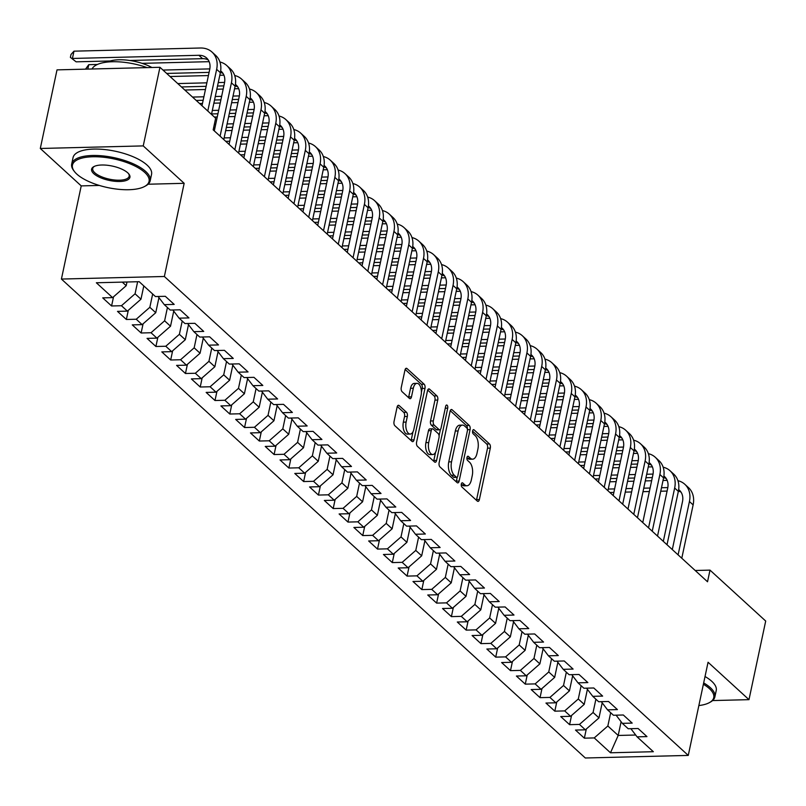 <?xml version="1.0" encoding="UTF-8"?>
<svg xmlns="http://www.w3.org/2000/svg" width="806" height="806" viewBox="0 0 806 806"><rect width="100%" height="100%" fill="white"/><g stroke="black" fill="none" stroke-linecap="round" stroke-linejoin="round"><path stroke-width="1.21" d="M461.314 484.074A2.206 1.098 88.6 0 0 461.909 486.995L477.313 501.09A3.153 1.572 88.6 0 0 478.008 501.382A3.153 1.572 88.6 0 0 479.379 499.549L490.31 448.116A3.153 1.572 88.6 0 0 489.464 443.925L474.059 429.84A2.206 1.098 88.6 0 0 473.575 429.638A2.206 1.098 88.6 0 0 472.618 430.918A2.206 1.098 88.6 0 0 473.213 433.84L475.197 435.663A10.085 5.027 88.6 0 1 477.898 449.053L476.991 453.345A10.085 5.027 88.6 0 1 472.598 459.178A10.085 5.027 88.6 0 1 470.402 458.241L468.407 456.418A2.206 1.098 88.6 0 0 467.933 456.216A2.206 1.098 88.6 0 0 466.966 457.496A2.206 1.098 88.6 0 0 467.561 460.417L469.555 462.241A10.085 5.027 88.6 0 1 472.245 475.631L471.339 479.923A10.085 5.027 88.6 0 1 466.946 485.756A10.085 5.027 88.6 0 1 464.75 484.819L462.755 482.995A2.206 1.098 88.6 0 0 462.281 482.794A2.206 1.098 88.6 0 0 461.314 484.074M399.151 405.569A3.153 1.572 88.6 0 0 398.466 405.277A3.153 1.572 88.6 0 0 397.096 407.101L394.033 421.538A3.153 1.572 88.6 0 0 394.869 425.719L411.987 441.366A3.153 1.572 88.6 0 0 412.672 441.658A3.153 1.572 88.6 0 0 414.042 439.834L424.974 388.391A3.153 1.572 88.6 0 0 424.137 384.2L407.02 368.564A3.153 1.572 88.6 0 0 406.335 368.271A3.153 1.572 88.6 0 0 404.965 370.095L401.257 387.525A3.153 1.572 88.6 0 0 402.103 391.706L409.428 398.406A3.153 1.572 88.6 0 0 410.113 398.698A3.153 1.572 88.6 0 0 411.483 396.874L413.317 388.23A8.433 4.201 88.6 0 1 416.994 383.344A8.433 4.201 88.6 0 1 421.075 395.323L413.881 429.185A8.433 4.201 88.6 0 1 410.214 434.061A8.433 4.201 88.6 0 1 406.123 422.092L407.322 416.45A3.153 1.572 88.6 0 0 406.476 412.269L399.151 405.569L397.801 405.599M148.072 184.221L184.161 183.315L143.236 145.906L159.951 67.291L215.645 118.21L213.177 129.857L707.527 581.771L710.005 570.124L695.195 570.497M184.161 183.315L164.364 276.488L688.264 755.413L585.317 757.993L61.417 279.057L164.364 276.488M712.585 700.565L748.986 699.658L708.061 662.25L688.264 755.413M748.986 699.658L765.7 621.043L710.005 570.124M439.129 462.765A3.153 1.572 88.6 0 0 439.975 466.946L457.083 482.593A3.153 1.572 88.6 0 0 457.778 482.885A3.153 1.572 88.6 0 0 459.148 481.061L470.079 429.618A3.153 1.572 88.6 0 0 469.233 425.437L452.126 409.791A3.153 1.572 88.6 0 0 451.441 409.498A3.153 1.572 88.6 0 0 450.07 411.322L439.129 462.765M434.535 461.979L417.427 446.333A3.153 1.572 88.6 0 1 416.581 442.151L427.512 390.709A3.153 1.572 88.6 0 1 428.883 388.885A3.153 1.572 88.6 0 1 429.578 389.177L436.892 395.867A3.153 1.572 88.6 0 1 437.739 400.058L433.306 420.913A3.153 1.572 88.6 0 0 434.152 425.105L439.008 429.538A3.153 1.572 88.6 0 0 439.693 429.83A3.153 1.572 88.6 0 0 441.063 428.006L445.678 406.284A2.206 1.098 88.6 0 1 446.645 405.015A2.206 1.098 88.6 0 1 447.713 408.148L436.59 460.448A3.153 1.572 88.6 0 1 435.22 462.271A3.153 1.572 88.6 0 1 434.535 461.979M586.315 728.997L584.36 738.175L594.244 737.923L610.495 752.784L653.344 751.706L637.083 736.855L646.966 736.603L638.1 728.503L628.227 728.755L622.313 723.345L632.186 723.103L623.32 714.993L613.447 715.244L607.543 709.844L617.416 709.592L608.55 701.492L598.677 701.734L592.763 696.334L602.636 696.092L593.78 687.981L583.897 688.233L577.993 682.833L587.866 682.581L579 674.481L569.127 674.723L563.213 669.323L573.096 669.081L564.23 660.97L554.347 661.222L548.443 655.812L558.316 655.57L549.45 647.47L539.577 647.712L533.663 642.311L543.546 642.06L534.68 633.959L524.797 634.211L518.893 628.801L528.766 628.559L519.9 620.449L510.027 620.701L504.113 615.3L513.996 615.049L505.13 606.948L495.257 607.19L489.343 601.79L499.216 601.548L490.35 593.438L480.477 593.69L474.573 588.289L484.446 588.037L475.58 579.937L465.707 580.179L459.793 574.779L469.666 574.537L460.81 566.427L450.927 566.678L445.023 561.268L454.896 561.026L446.03 552.926L436.157 553.168L430.243 547.768L440.126 547.516L431.26 539.416L421.377 539.667L415.473 534.257L425.346 534.015L416.48 525.905L406.607 526.157L400.693 520.757L410.576 520.505L401.71 512.404L391.827 512.646L385.923 507.246L395.796 507.004L386.93 498.894L377.057 499.146L371.143 493.746L381.026 493.494L372.16 485.393L362.287 485.635L356.373 480.235L366.246 479.993L357.38 471.883L347.507 472.135L341.603 466.734L351.476 466.483L342.61 458.382L332.737 458.624L326.823 453.224L336.696 452.972L327.841 444.872L317.957 445.124L312.053 439.713L321.926 439.471L313.06 431.371L303.187 431.613L297.273 426.213L307.157 425.961L298.291 417.861L288.407 418.102L282.503 412.702L292.377 412.46L283.51 404.35L273.637 404.602L267.723 399.202L277.607 398.95L268.741 390.85L258.857 391.091L252.953 385.691L262.827 385.449L253.961 377.339L244.087 377.591L238.173 372.191L248.057 371.939L239.191 363.838L229.317 364.08L223.403 358.68L233.277 358.428L224.411 350.328L214.537 350.58L208.633 345.17L218.507 344.928L209.641 336.827L199.767 337.069L193.853 331.669L203.727 331.417L194.871 323.317L184.987 323.559L179.083 318.158L188.957 317.917L180.091 309.806L170.217 310.058L164.303 304.658L174.187 304.406L165.321 296.306L155.437 296.548L139.186 281.697L96.347 282.765L112.598 297.626L126.199 285.697L126.985 281.999M584.36 738.175L575.504 730.065L585.378 729.823L579.464 724.423L593.075 712.494L595.896 699.205M571.545 715.496L569.59 724.665L579.464 724.423M569.59 724.665L560.724 716.564L570.598 716.312L564.694 710.912L578.295 698.993L581.126 685.694M556.765 701.986L554.82 711.164L564.694 710.912M554.82 711.164L545.954 703.054L555.828 702.812L549.914 697.412L563.525 685.483L566.346 672.184M541.995 688.485L540.04 697.653L549.914 697.412M540.04 697.653L531.174 689.553L541.058 689.301L535.144 683.901L548.745 671.972L551.576 658.683M527.215 674.975L525.27 684.143L535.144 683.901M525.27 684.143L516.404 676.043L526.278 675.801L520.374 670.39L533.975 658.472L536.796 645.173M512.445 661.464L510.49 670.642L520.374 670.39M510.49 670.642L501.624 662.542L511.508 662.29L505.594 656.89L519.195 644.961L522.026 631.672M497.665 647.964L495.72 657.132L505.594 656.89M495.72 657.132L486.854 649.032L496.728 648.78L490.824 643.379L504.425 631.461L507.246 618.162M482.895 634.453L480.94 643.631L490.824 643.379M480.94 643.631L472.084 635.521L481.958 635.279L476.044 629.879L489.655 617.95L492.476 604.661M468.115 620.952L466.17 630.121L476.044 629.879M466.17 630.121L457.304 622.02L467.178 621.769L461.274 616.368L474.875 604.45L477.706 591.151M453.345 607.442L451.4 616.62L461.274 616.368M451.4 616.62L442.534 608.51L452.408 608.268L446.494 602.868L460.105 590.939L462.926 577.64M438.575 593.941L436.62 603.11L446.494 602.868M436.62 603.11L427.754 595.009L437.638 594.757L431.724 589.357L445.325 577.428L448.156 564.14M423.795 580.431L421.85 589.599L431.724 589.357M421.85 589.599L412.984 581.499L422.858 581.257L416.944 575.847L430.555 563.928L433.376 550.629M409.025 566.92L407.07 576.099L416.944 575.847M407.07 576.099L398.204 567.998L408.088 567.746L402.174 562.346L415.775 550.417L418.606 537.128M394.245 553.42L392.3 562.588L402.174 562.346M392.3 562.588L383.434 554.488L393.308 554.246L387.404 548.836L401.005 536.917L403.826 523.618M379.475 539.909L377.52 549.087L387.404 548.836M377.52 549.087L368.654 540.977L378.538 540.735L372.624 535.335L386.225 523.406L389.056 510.117M364.695 526.409L362.75 535.577L372.624 535.335M362.75 535.577L353.884 527.477L363.758 527.225L357.854 521.825L371.455 509.906L374.276 496.607M349.925 512.898L347.97 522.076L357.854 521.825M347.97 522.076L339.114 513.966L348.988 513.724L343.074 508.324L356.685 496.395L359.506 483.096M335.145 499.398L333.2 508.566L343.074 508.324M333.2 508.566L324.334 500.466L334.208 500.214L328.304 494.813L341.905 482.885L344.736 469.596M320.375 485.887L318.43 495.065L328.304 494.813M318.43 495.065L309.564 486.955L319.438 486.713L313.524 481.303L327.135 469.384L329.956 456.085M305.605 472.387L303.65 481.555L313.524 481.303M303.65 481.555L294.784 473.454L304.668 473.203L298.754 467.802L312.355 455.874L315.186 442.585M290.825 458.876L288.88 468.044L298.754 467.802M288.88 468.044L280.014 459.944L289.888 459.702L283.984 454.292L297.585 442.373L300.406 429.074M276.055 445.365L274.1 454.544L283.984 454.292M274.1 454.544L265.234 446.433L275.118 446.192L269.204 440.791L282.805 428.863L285.636 415.574M261.275 431.865L259.33 441.033L269.204 440.791M259.33 441.033L250.465 432.933L260.338 432.681L254.434 427.281L268.035 415.362L270.856 402.063M246.505 418.354L244.55 427.533L254.434 427.281M244.55 427.533L235.684 419.422L245.568 419.18L239.654 413.78L253.255 401.851L256.086 388.552M231.725 404.854L229.781 414.022L239.654 413.78M229.781 414.022L220.915 405.922L230.788 405.67L224.884 400.27L238.485 388.341L241.316 375.052M216.955 391.343L215.001 400.522L224.884 400.27M215.001 400.522L206.145 392.411L216.018 392.169L210.104 386.759L223.715 374.84L226.536 361.541M202.175 377.843L200.231 387.011L210.104 386.759M200.231 387.011L191.365 378.911L201.238 378.659L195.334 373.259L208.935 361.33L211.766 348.041M187.405 364.332L185.461 373.5L195.334 373.259M185.461 373.5L176.595 365.4L186.468 365.158L180.554 359.748L194.165 347.829L196.986 334.53M172.635 350.822L170.681 360L180.554 359.748M170.681 360L161.815 351.9L171.698 351.648L165.784 346.248L179.385 334.319L182.216 321.03M157.855 337.321L155.911 346.489L165.784 346.248M155.911 346.489L147.045 338.389L156.918 338.137L151.014 332.737L164.615 320.818L167.436 307.519M143.085 323.81L141.131 332.989L151.014 332.737M141.131 332.989L132.265 324.878L142.148 324.637L136.234 319.236L149.835 307.308L152.666 294.009M128.305 310.31L126.361 319.478L136.234 319.236M126.361 319.478L117.495 311.378L127.368 311.126L121.464 305.726L135.065 293.797L137.635 281.737M113.535 296.799L111.581 305.978L121.464 305.726M111.581 305.978L102.715 297.867L112.598 297.626M164.303 304.658L158.087 296.487M122.28 282.12L126.199 285.697M179.083 318.158L172.857 309.988M135.065 293.797L140.969 299.207L143.8 285.908M127.368 311.126L140.969 299.207M193.853 331.669L187.637 323.498M149.835 307.308L155.749 312.708L158.953 297.626M142.148 324.637L155.749 312.708M208.633 345.17L202.407 336.999M164.615 320.818L170.519 326.218L173.733 311.136M156.918 338.137L170.519 326.218M223.403 358.68L217.187 350.509M179.385 334.319L185.299 339.719L188.503 324.637M171.698 351.648L185.299 339.719M238.173 372.191L231.957 364.02M194.165 347.829L200.069 353.23L203.283 338.147M186.468 365.158L200.069 353.23M252.953 385.691L246.737 377.52M208.935 361.33L214.849 366.74L218.053 351.648M201.238 378.659L214.849 366.74M267.723 399.202L261.507 391.031M223.715 374.84L229.619 380.241L232.823 365.158M216.018 392.169L229.619 380.241M282.503 412.702L276.287 404.531M238.485 388.341L244.399 393.751L247.603 378.659M230.788 405.67L244.399 393.751M297.273 426.213L291.057 418.042M253.255 401.851L259.169 407.252L262.373 392.169M245.568 419.18L259.169 407.252M312.053 439.713L305.827 431.542M268.035 415.362L273.939 420.762L277.153 405.68M260.338 432.681L273.939 420.762M326.823 453.224L320.607 445.053M282.805 428.863L288.719 434.263L291.923 419.18M275.118 446.192L288.719 434.263M341.603 466.734L335.377 458.564M297.585 442.373L303.489 447.773L306.703 432.691M289.888 459.702L303.489 447.773M356.373 480.235L350.157 472.064M312.355 455.874L318.269 461.284L321.473 446.192M304.668 473.203L318.269 461.284M371.143 493.746L364.927 485.575M327.135 469.384L333.039 474.784L336.253 459.702M319.438 486.713L333.039 474.784M385.923 507.246L379.707 499.075M341.905 482.885L347.819 488.295L351.023 473.203M334.208 500.214L347.819 488.295M400.693 520.757L394.477 512.586M356.685 496.395L362.589 501.795L365.793 486.713M348.988 513.724L362.589 501.795M415.473 534.257L409.257 526.086M371.455 509.906L377.369 515.306L380.573 500.224M363.758 527.225L377.369 515.306M430.243 547.768L424.027 539.597M386.225 523.406L392.139 528.807L395.343 513.724M378.538 540.735L392.139 528.807M445.023 561.268L438.796 553.107M401.005 536.917L406.909 542.317L410.123 527.235M393.308 554.246L406.909 542.317M459.793 574.779L453.577 566.608M415.775 550.417L421.689 555.818L424.893 540.735M408.088 567.746L421.689 555.818M474.573 588.289L468.346 580.119M430.555 563.928L436.459 569.328L439.673 554.246M422.858 581.257L436.459 569.328M489.343 601.79L483.126 593.619M445.325 577.428L451.239 582.839L454.443 567.746M437.638 594.757L451.239 582.839M504.113 615.3L497.896 607.13M460.105 590.939L466.009 596.339L469.213 581.257M452.408 608.268L466.009 596.339M518.893 628.801L512.676 620.63M474.875 604.45L480.789 609.85L483.993 594.768M467.178 621.769L480.789 609.85M533.663 642.311L527.446 634.141M489.655 617.95L495.559 623.35L498.763 608.268M481.958 635.279L495.559 623.35M548.443 655.812L542.226 647.651M504.425 631.461L510.339 636.861L513.543 621.779M496.728 648.78L510.339 636.861M563.213 669.323L556.996 661.152M519.195 644.961L525.109 650.361L528.313 635.279M511.508 662.29L525.109 650.361M577.993 682.833L571.766 674.662M533.975 658.472L539.879 663.872L543.093 648.79M526.278 675.801L539.879 663.872M592.763 696.334L586.546 688.163M548.745 671.972L554.659 677.383L557.863 662.29M541.058 689.301L554.659 677.383M607.543 709.844L601.316 701.673M563.525 685.483L569.429 690.883L572.643 675.801M555.828 702.812L569.429 690.883M622.313 723.345L616.096 715.174M578.295 698.993L584.209 704.394L587.413 689.301M570.598 716.312L584.209 704.394M637.083 736.855L630.866 728.684M593.075 712.494L598.979 717.894L602.183 702.812M585.378 729.823L598.979 717.894M159.951 67.291L57.014 69.87L40.3 148.475L81.225 185.894L61.417 279.057M143.236 145.906L40.3 148.475M621.104 721.753L618.192 735.455L635.692 735.022M594.244 737.923L607.845 726.005L610.676 712.706M607.845 726.005L618.192 735.455L610.495 752.784M81.225 185.894L99.319 185.44M461.284 484.265L461.969 484.89A10.085 5.027 88.6 0 0 464.165 485.827L466.946 485.756M472.598 459.178L469.817 459.249A10.085 5.027 88.6 0 1 467.621 458.312L466.936 457.687M476.406 500.254A3.153 1.572 88.6 0 0 476.598 499.619L487.529 448.176A3.153 1.572 88.6 0 0 486.683 443.995L472.578 431.109M467.379 429.195A3.153 1.572 88.6 0 0 466.452 425.508L450.252 410.687M456.176 481.766A3.153 1.572 88.6 0 0 456.367 481.132L457.204 477.192M456.347 477.132A2.206 1.098 88.6 0 0 456.821 477.333A2.206 1.098 88.6 0 0 457.778 476.064L467.379 430.908A2.206 1.098 88.6 0 0 466.795 427.976L464.689 426.052A10.085 5.027 88.6 0 0 462.493 425.115A10.085 5.027 88.6 0 0 458.1 430.958L451.541 461.818A10.085 5.027 88.6 0 0 454.241 475.208L456.347 477.132L453.556 477.202A2.206 1.098 88.6 0 0 454.04 477.404A2.206 1.098 88.6 0 0 454.513 477.182M462.493 425.115L459.712 425.185A10.085 5.027 88.6 0 0 455.319 431.029L458.1 430.958M453.556 477.202L451.461 475.278A10.085 5.027 88.6 0 1 448.761 461.888L455.319 431.029M427.694 390.074L434.112 395.937L436.892 395.867M439.693 429.83L436.912 429.9A3.153 1.572 88.6 0 1 436.227 429.608L431.361 425.165A3.153 1.572 88.6 0 1 430.525 420.984L434.958 400.119A3.153 1.572 88.6 0 0 434.112 395.937M440.419 429.457L439.079 435.754M435.562 452.277L433.809 460.518L436.59 460.448M428.701 442.565A8.433 4.201 88.6 0 0 432.792 454.534A8.433 4.201 88.6 0 0 436.459 449.657L438.998 437.729A3.153 1.572 88.6 0 0 438.152 433.537L433.296 429.104A3.153 1.572 88.6 0 0 432.61 428.812A3.153 1.572 88.6 0 0 431.24 430.636L428.701 442.565L425.921 442.635A8.433 4.201 88.6 0 0 430.011 454.604L432.792 454.534M432.61 428.812L429.83 428.883A3.153 1.572 88.6 0 0 428.46 430.706L431.24 430.636M425.921 442.635L428.46 430.706M433.628 461.143A3.153 1.572 88.6 0 0 433.809 460.518M410.214 434.061L407.433 434.132A8.433 4.201 88.6 0 1 403.343 422.163L404.541 416.521A3.153 1.572 88.6 0 0 403.695 412.329L397.277 406.466M416.994 383.344L414.203 383.414A8.433 4.201 88.6 0 0 410.536 388.301L413.317 388.23M408.521 397.57A3.153 1.572 88.6 0 0 408.702 396.945L410.536 388.301M421.407 392.169L422.193 388.452A3.153 1.572 88.6 0 0 421.357 384.271L405.146 369.46M411.08 440.529A3.153 1.572 88.6 0 0 411.262 439.895L412.984 431.804M677.927 480.688A24.079 18.82 132.4 0 1 684.808 484.275L688.505 487.65A24.079 18.82 132.4 0 1 693.13 504.899L681.785 558.246M684.808 484.275A24.079 18.82 132.4 0 1 689.432 501.523L678.098 554.871M672.305 549.571L682.481 501.695A16.049 12.553 -47.6 0 0 679.398 490.199A16.049 12.553 -47.6 0 0 678.662 489.595M681.03 492.123A16.049 12.553 -47.6 0 0 678.4 491.156M667.821 487.58L661.484 487.741M650.089 488.023L643.742 488.184M632.357 488.466L626 488.627M614.615 488.91L608.268 489.071M667.096 491.066L660.739 491.227M649.354 491.519L643.007 491.67M631.612 491.962L625.265 492.113M613.87 492.406L609.87 492.506M609.81 481.797L616.157 481.635M627.552 481.353L633.899 481.192M645.294 480.91L651.641 480.749M663.026 480.467L667.156 480.356M663.147 467.178A24.079 18.82 132.4 0 1 670.038 470.764L673.735 474.14A24.079 18.82 132.4 0 1 678.35 491.398L667.015 544.735M670.038 470.764A24.079 18.82 132.4 0 1 674.662 488.013L663.318 541.36M657.525 536.071L667.7 488.194A16.049 12.553 -47.6 0 0 664.628 476.689A16.049 12.553 -47.6 0 0 663.892 476.084M666.25 478.613A16.049 12.553 -47.6 0 0 663.63 477.656M653.041 474.079L646.704 474.24M635.319 474.522L628.972 474.684M617.577 474.966L611.23 475.127M599.835 475.409L593.488 475.57M652.316 477.565L645.969 477.726M634.574 478.008L628.227 478.17M616.842 478.452L610.485 478.613M599.1 478.895L595.1 478.996M595.04 468.286L601.387 468.125M612.782 467.843L619.129 467.682M630.514 467.399L636.861 467.238M648.256 466.956L652.386 466.855M648.377 453.667A24.079 18.82 132.4 0 1 655.268 457.264L658.955 460.639A24.079 18.82 132.4 0 1 663.58 477.887L652.235 531.235M655.268 457.264A24.079 18.82 132.4 0 1 659.882 474.512L648.548 527.859M642.755 522.56L652.931 474.684A16.049 12.553 -47.6 0 0 649.848 463.188A16.049 12.553 -47.6 0 0 649.112 462.573M651.48 465.112A16.049 12.553 -47.6 0 0 648.85 464.145M638.271 460.569L631.934 460.73M620.539 461.012L614.192 461.173M602.807 461.455L596.45 461.616M585.065 461.898L578.718 462.06M637.546 464.055L631.189 464.216M619.804 464.498L613.457 464.659M602.062 464.941L595.715 465.102M584.32 465.384L580.32 465.485M580.26 454.786L586.617 454.624M598.002 454.342L604.349 454.181M615.744 453.899L622.091 453.738M633.486 453.446L637.617 453.345M698.862 705.562A39.162 14.669 -168 0 0 709.25 702.701A39.162 14.669 -168 0 0 709.381 688.606A39.162 14.669 -168 0 0 703.386 684.264M703.668 682.924A40.129 15.032 12 0 1 710.398 687.709A40.129 15.032 12 0 1 714.872 696.918A40.129 15.032 12 0 1 710.267 702.147L709.25 702.701M705.028 676.516A40.129 15.032 12 0 1 711.758 681.302A40.129 15.032 12 0 1 716.232 690.52L714.872 696.918M144.697 172.393A39.162 14.669 -168 0 0 95.36 156.747A39.162 14.669 -168 0 0 74.484 171.587A39.162 14.669 -168 0 0 76.812 174.096A39.162 14.669 -168 0 0 110.624 188.171A39.162 14.669 -168 0 0 144.576 186.488A39.162 14.669 -168 0 0 144.697 172.393M74.484 171.587L73.779 170.681A40.129 15.032 12 0 1 71.694 164.031A40.129 15.032 12 0 1 102.956 155.921A40.129 15.032 12 0 1 145.725 171.497A40.129 15.032 12 0 1 150.198 180.715A40.129 15.032 12 0 1 145.594 185.944L144.576 186.488M127.731 172.816A19.586 7.335 12 0 1 128.9 174.066A19.586 7.335 12 0 1 118.462 181.491A19.586 7.335 12 0 1 93.788 173.673A19.586 7.335 12 0 1 93.849 166.62A19.586 7.335 12 0 1 110.825 165.784A19.586 7.335 12 0 1 127.731 172.816M94.393 166.358A18.619 6.972 -168 0 0 92.73 168.494A18.619 6.972 -168 0 0 94.806 172.776A18.619 6.972 -168 0 0 114.654 180A18.619 6.972 -168 0 0 129.161 176.242A18.619 6.972 -168 0 0 128.507 173.602M92.055 68.994A40.129 15.032 12 0 1 147.115 67.613M107.561 62.042A28.895 10.821 12 0 1 151.86 67.492M71.694 164.031L73.054 157.623A40.129 15.032 12 0 1 104.317 149.513A40.129 15.032 12 0 1 147.085 165.099A40.129 15.032 12 0 1 151.558 174.308L150.198 180.715M633.597 440.167A24.079 18.82 132.4 0 1 640.488 443.753L644.185 447.129A24.079 18.82 132.4 0 1 648.8 464.377L637.465 517.724M640.488 443.753A24.079 18.82 132.4 0 1 645.112 461.002L633.768 514.349M627.975 509.06L638.15 461.183A16.049 12.553 -47.6 0 0 635.078 449.677A16.049 12.553 -47.6 0 0 634.342 449.073M636.7 451.602A16.049 12.553 -47.6 0 0 634.08 450.635M623.501 447.068L617.164 447.219M605.769 447.511L599.422 447.662M588.027 447.955L581.68 448.106M570.295 448.398L563.938 448.549M622.766 450.554L616.419 450.715M605.024 450.997L598.677 451.159M587.292 451.441L580.935 451.602M569.55 451.884L565.55 451.985M565.49 441.275L571.837 441.114M583.232 440.832L589.579 440.67M600.964 440.388L607.321 440.227M618.706 439.945L622.837 439.844M618.827 426.656A24.079 18.82 132.4 0 1 625.718 430.253L629.405 433.628A24.079 18.82 132.4 0 1 634.03 450.876L622.685 504.224M625.718 430.253A24.079 18.82 132.4 0 1 630.332 447.501L618.998 500.848M613.205 495.549L623.381 447.673A16.049 12.553 -47.6 0 0 620.298 436.177A16.049 12.553 -47.6 0 0 619.562 435.562M621.93 438.101A16.049 12.553 -47.6 0 0 619.3 437.134M608.721 433.557L602.384 433.719M591 434.001L584.642 434.162M573.257 434.444L566.91 434.605M555.515 434.887L549.168 435.049M607.996 437.043L601.649 437.205M590.254 437.487L583.907 437.648M572.512 437.93L566.165 438.091M554.77 438.373L550.77 438.474M550.71 427.764L557.067 427.613M568.452 427.321L574.799 427.17M586.194 426.878L592.541 426.727M603.936 426.434L608.067 426.334M604.057 413.156A24.079 18.82 132.4 0 1 610.938 416.742L614.635 420.117A24.079 18.82 132.4 0 1 619.25 437.366L607.915 490.713M610.938 416.742A24.079 18.82 132.4 0 1 615.562 433.991L604.218 487.338M598.425 482.038L608.601 434.162A16.049 12.553 -47.6 0 0 605.528 422.666A16.049 12.553 -47.6 0 0 604.792 422.062M607.15 424.591A16.049 12.553 -47.6 0 0 604.53 423.624M593.951 420.057L587.614 420.208M576.219 420.5L569.872 420.651M558.477 420.944L552.13 421.095M540.745 421.387L534.388 421.538M593.216 423.543L586.869 423.694M575.484 423.986L569.127 424.137M557.742 424.43L551.395 424.581M540 424.873L536 424.974M535.94 414.264L542.287 414.103M553.682 413.821L560.029 413.659M571.414 413.377L577.771 413.216M589.156 412.934L593.287 412.833M589.277 399.645A24.079 18.82 132.4 0 1 596.168 403.232L599.855 406.617A24.079 18.82 132.4 0 1 604.48 423.865L593.145 477.212M596.168 403.232A24.079 18.82 132.4 0 1 600.782 420.49L589.448 473.827M583.655 468.538L593.831 420.661A16.049 12.553 -47.6 0 0 590.748 409.156A16.049 12.553 -47.6 0 0 590.022 408.551M592.38 411.09A16.049 12.553 -47.6 0 0 589.75 410.123M579.171 406.546L572.834 406.708M561.45 406.99L555.092 407.151M543.707 407.433L537.36 407.594M525.965 407.876L519.618 408.038M578.446 410.032L572.099 410.194M560.704 410.476L554.357 410.637M542.962 410.919L536.615 411.08M525.23 411.362L521.22 411.463M521.17 400.753L527.517 400.602M538.902 400.31L545.249 400.159M556.644 399.867L562.991 399.705M574.386 399.423L578.517 399.323M574.507 386.145A24.079 18.82 132.4 0 1 581.388 389.731L585.085 393.106A24.079 18.82 132.4 0 1 589.71 410.355L578.365 463.702M581.388 389.731A24.079 18.82 132.4 0 1 586.012 406.98L574.668 460.327M568.885 455.027L579.061 407.151A16.049 12.553 -47.6 0 0 575.978 395.655A16.049 12.553 -47.6 0 0 575.242 395.051M577.61 397.58A16.049 12.553 -47.6 0 0 574.98 396.612M564.402 393.036L558.064 393.197M546.67 393.479L540.322 393.64M528.927 393.922L522.58 394.084M511.195 394.366L504.848 394.527M563.666 396.522L557.319 396.683M545.934 396.975L539.577 397.126M528.192 397.418L521.845 397.57M510.45 397.862L506.45 397.963M506.39 387.253L512.737 387.092M524.132 386.809L530.479 386.648M541.874 386.366L548.221 386.205M559.606 385.923L563.737 385.812M559.727 372.634A24.079 18.82 132.4 0 1 566.618 376.221L570.316 379.596A24.079 18.82 132.4 0 1 574.93 396.854L563.596 450.191M566.618 376.221A24.079 18.82 132.4 0 1 571.242 393.469L559.898 446.816M554.105 441.527L564.281 393.65A16.049 12.553 -47.6 0 0 561.198 382.145A16.049 12.553 -47.6 0 0 560.472 381.54M562.83 384.069A16.049 12.553 -47.6 0 0 560.21 383.112M549.621 379.535L543.284 379.697M531.9 379.979L525.552 380.14M514.157 380.422L507.81 380.583M496.415 380.865L490.068 381.026M548.896 383.021L542.549 383.182M531.154 383.465L524.807 383.626M513.412 383.908L507.065 384.069M495.68 384.351L491.67 384.452M491.62 373.742L497.967 373.581M509.352 373.299L515.709 373.138M527.094 372.856L533.441 372.694M544.836 372.412L548.967 372.312M544.957 359.123A24.079 18.82 132.4 0 1 551.838 362.72L555.535 366.095A24.079 18.82 132.4 0 1 560.16 383.344L548.815 436.691M551.838 362.72A24.079 18.82 132.4 0 1 556.462 379.969L545.128 433.316M539.335 428.016L549.511 380.14A16.049 12.553 -47.6 0 0 546.428 368.644A16.049 12.553 -47.6 0 0 545.692 368.03M548.06 370.569A16.049 12.553 -47.6 0 0 545.43 369.601M534.852 366.025L528.514 366.186M517.12 366.468L510.772 366.629M499.388 366.911L493.03 367.073M481.645 367.355L475.298 367.516M534.126 369.511L527.769 369.672M516.384 369.954L510.037 370.115M498.642 370.397L492.295 370.559M480.9 370.841L476.9 370.941M476.84 360.242L483.187 360.08M494.582 359.798L500.929 359.637M512.324 359.355L518.671 359.194M530.056 358.902L534.187 358.801M530.177 345.623A24.079 18.82 132.4 0 1 537.068 349.21L540.766 352.585A24.079 18.82 132.4 0 1 545.38 369.833L534.046 423.18M537.068 349.21A24.079 18.82 132.4 0 1 541.692 366.458L530.348 419.805M524.555 414.516L534.731 366.639A16.049 12.553 -47.6 0 0 531.658 355.134A16.049 12.553 -47.6 0 0 530.922 354.529M533.28 357.058A16.049 12.553 -47.6 0 0 530.66 356.091M520.072 352.524L513.734 352.675M502.35 352.968L496.002 353.119M484.608 353.411L478.26 353.562M466.865 353.854L460.518 354.015M519.346 356.01L512.999 356.171M501.604 356.454L495.257 356.615M483.872 356.897L477.515 357.058M466.13 357.34L462.13 357.441M462.07 346.731L468.417 346.57M479.812 346.288L486.159 346.127M497.544 345.845L503.891 345.683M515.286 345.401L519.417 345.3M515.407 332.112A24.079 18.82 132.4 0 1 522.298 335.709L525.986 339.084A24.079 18.82 132.4 0 1 530.61 356.333L519.265 409.68M522.298 335.709A24.079 18.82 132.4 0 1 526.912 352.957L515.578 406.305M509.785 401.005L519.961 353.129A16.049 12.553 -47.6 0 0 516.878 341.633A16.049 12.553 -47.6 0 0 516.142 341.019M518.51 343.558A16.049 12.553 -47.6 0 0 515.88 342.59M505.302 339.014L498.964 339.175M487.57 339.457L481.222 339.618M469.838 339.9L463.49 340.061M452.095 340.344L445.748 340.505M504.576 342.5L498.219 342.661M486.834 342.943L480.487 343.104M469.092 343.386L462.745 343.547M451.35 343.83L447.35 343.93M447.29 333.221L453.647 333.069M465.032 332.777L471.379 332.626M482.774 332.334L489.121 332.183M500.516 331.891L504.647 331.79M500.627 318.612A24.079 18.82 132.4 0 1 507.518 322.199L511.216 325.574A24.079 18.82 132.4 0 1 515.83 342.822L504.496 396.169M507.518 322.199A24.079 18.82 132.4 0 1 512.142 339.447L500.798 392.794M495.005 387.495L505.181 339.618A16.049 12.553 -47.6 0 0 502.108 328.123A16.049 12.553 -47.6 0 0 501.372 327.518M503.73 330.047A16.049 12.553 -47.6 0 0 501.11 329.08M490.532 325.513L484.194 325.664M472.8 325.956L466.452 326.108M455.058 326.4L448.71 326.551M437.326 326.843L430.968 326.994M489.796 328.999L483.449 329.15M472.054 329.442L465.707 329.594M454.322 329.886L447.965 330.037M436.58 330.329L432.58 330.43M432.52 319.72L438.867 319.559M450.262 319.277L456.609 319.116M467.994 318.833L474.351 318.672M485.736 318.39L489.867 318.289M485.857 305.101A24.079 18.82 132.4 0 1 492.748 308.698L496.436 312.073A24.079 18.82 132.4 0 1 501.06 329.322L489.716 382.669M492.748 308.698A24.079 18.82 132.4 0 1 497.362 325.946L486.028 379.283M480.235 373.994L490.411 326.118A16.049 12.553 -47.6 0 0 487.328 314.612A16.049 12.553 -47.6 0 0 486.592 314.008M488.96 316.546A16.049 12.553 -47.6 0 0 486.33 315.579M475.752 312.003L469.414 312.164M458.03 312.446L451.672 312.607M440.288 312.889L433.94 313.05M422.546 313.333L416.198 313.494M475.026 315.489L468.679 315.65M457.284 315.932L450.937 316.093M439.542 316.375L433.195 316.536M421.81 316.818L417.8 316.919M417.74 306.209L424.097 306.058M435.482 305.766L441.829 305.615M453.224 305.323L459.571 305.172M470.966 304.88L475.097 304.779M471.087 291.601A24.079 18.82 132.4 0 1 477.968 295.187L481.666 298.563A24.079 18.82 132.4 0 1 486.28 315.811L474.946 369.158M477.968 295.187A24.079 18.82 132.4 0 1 482.593 312.436L471.248 365.783M465.455 360.484L475.641 312.607A16.049 12.553 -47.6 0 0 472.558 301.112A16.049 12.553 -47.6 0 0 471.822 300.507M474.18 303.036A16.049 12.553 -47.6 0 0 471.56 302.069M460.982 298.492L454.644 298.653M443.25 298.935L436.902 299.097M425.508 299.379L419.16 299.54M407.776 299.822L401.418 299.983M460.246 301.988L453.899 302.139M442.514 302.431L436.157 302.582M424.772 302.875L418.425 303.026M407.03 303.318L403.03 303.419M402.97 292.709L409.317 292.548M420.712 292.266L427.059 292.104M438.454 291.822L444.801 291.661M456.186 291.379L460.317 291.268M456.307 278.09A24.079 18.82 132.4 0 1 463.198 281.677L466.886 285.062A24.079 18.82 132.4 0 1 471.51 302.31L460.176 355.658M463.198 281.677A24.079 18.82 132.4 0 1 467.812 298.925L456.478 352.272M450.685 346.983L460.861 299.107A16.049 12.553 -47.6 0 0 457.778 287.601A16.049 12.553 -47.6 0 0 457.052 286.996M459.41 289.535A16.049 12.553 -47.6 0 0 456.78 288.568M446.202 284.992L439.864 285.153M428.48 285.435L422.122 285.596M410.738 285.878L404.39 286.039M392.996 286.321L386.648 286.483M445.476 288.477L439.129 288.639M427.734 288.921L421.387 289.082M409.992 289.364L403.645 289.525M392.26 289.807L388.25 289.908M388.2 279.198L394.547 279.037M405.932 278.755L412.289 278.594M423.674 278.312L430.021 278.151M441.416 277.869L445.547 277.768M441.537 264.58A24.079 18.82 132.4 0 1 448.418 268.176L452.116 271.551A24.079 18.82 132.4 0 1 456.74 288.8L445.396 342.147M448.418 268.176A24.079 18.82 132.4 0 1 453.043 285.425L441.708 338.772M435.915 333.472L446.091 285.596A16.049 12.553 -47.6 0 0 443.008 274.1A16.049 12.553 -47.6 0 0 442.272 273.486M444.64 276.025A16.049 12.553 -47.6 0 0 442.01 275.058M431.432 271.481L425.094 271.642M413.7 271.924L407.352 272.085M395.968 272.368L389.61 272.529M378.226 272.811L371.878 272.972M430.696 274.967L424.349 275.128M412.964 275.41L406.607 275.571M395.222 275.854L388.875 276.015M377.48 276.297L373.48 276.398M373.42 265.698L379.767 265.537M391.162 265.255L397.509 265.093M408.904 264.811L415.251 264.65M426.636 264.368L430.767 264.257M426.757 251.079A24.079 18.82 132.4 0 1 433.648 254.666L437.346 258.041A24.079 18.82 132.4 0 1 441.96 275.289L430.626 328.636M433.648 254.666A24.079 18.82 132.4 0 1 438.273 271.914L426.928 325.261M421.135 319.972L431.311 272.096A16.049 12.553 -47.6 0 0 428.228 260.59A16.049 12.553 -47.6 0 0 427.502 259.985M429.86 262.514A16.049 12.553 -47.6 0 0 427.24 261.547M416.652 257.98L410.314 258.132M398.93 258.424L392.582 258.575M381.188 258.867L374.84 259.018M363.446 259.31L357.098 259.472M415.926 261.466L409.579 261.628M398.184 261.91L391.837 262.071M380.442 262.353L374.095 262.514M362.71 262.796L358.7 262.897M358.65 252.187L364.997 252.026M376.382 251.744L382.739 251.583M394.124 251.301L400.471 251.14M411.866 250.857L415.997 250.757M411.987 237.569A24.079 18.82 132.4 0 1 418.868 241.165L422.566 244.54A24.079 18.82 132.4 0 1 427.19 261.789L415.846 315.136M418.868 241.165A24.079 18.82 132.4 0 1 423.493 258.414L412.158 311.761M406.365 306.461L416.541 258.585A16.049 12.553 -47.6 0 0 413.458 247.089A16.049 12.553 -47.6 0 0 412.722 246.475M415.09 249.014A16.049 12.553 -47.6 0 0 412.46 248.047M401.882 244.47L395.545 244.631M384.15 244.913L377.802 245.074M366.418 245.356L360.06 245.518M348.676 245.8L342.328 245.961M401.156 247.956L394.799 248.117M383.414 248.399L377.067 248.56M365.672 248.842L359.325 249.004M347.93 249.286L343.93 249.386M343.87 238.677L350.217 238.526M361.612 238.233L367.959 238.082M379.354 237.79L385.701 237.639M397.086 237.347L401.227 237.246M397.207 224.068A24.079 18.82 132.4 0 1 404.098 227.655L407.796 231.03A24.079 18.82 132.4 0 1 412.41 248.278L401.076 301.625M404.098 227.655A24.079 18.82 132.4 0 1 408.723 244.903L397.378 298.25M391.585 292.951L401.761 245.074A16.049 12.553 -47.6 0 0 398.688 233.579A16.049 12.553 -47.6 0 0 397.952 232.974M400.31 235.503A16.049 12.553 -47.6 0 0 397.69 234.536M387.102 230.969L380.764 231.121M369.38 231.413L363.032 231.564M351.638 231.856L345.29 232.007M333.896 232.299L327.548 232.45M386.376 234.455L380.029 234.606M368.634 234.899L362.287 235.05M350.902 235.342L344.545 235.503M333.16 235.785L329.16 235.886M329.1 225.176L335.447 225.015M346.842 224.733L353.189 224.572M364.574 224.29L370.921 224.128M382.316 223.846L386.447 223.746M382.437 210.557A24.079 18.82 132.4 0 1 389.328 214.154L393.016 217.529A24.079 18.82 132.4 0 1 397.64 234.778L386.296 288.125M389.328 214.154A24.079 18.82 132.4 0 1 393.943 231.403L382.608 284.75M376.815 279.45L386.991 231.574A16.049 12.553 -47.6 0 0 383.908 220.068A16.049 12.553 -47.6 0 0 383.172 219.464M385.54 222.003A16.049 12.553 -47.6 0 0 382.91 221.035M372.332 217.459L365.995 217.62M354.6 217.902L348.252 218.063M336.868 218.345L330.52 218.507M319.126 218.789L312.778 218.95M371.606 220.945L365.249 221.106M353.864 221.388L347.517 221.549M336.122 221.831L329.775 221.993M318.38 222.275L314.38 222.375M314.32 211.666L320.677 211.515M332.062 211.222L338.409 211.071M349.804 210.779L356.151 210.628M367.546 210.336L371.677 210.235M367.657 197.057A24.079 18.82 132.4 0 1 374.548 200.644L378.246 204.019A24.079 18.82 132.4 0 1 382.86 221.267L371.526 274.614M374.548 200.644A24.079 18.82 132.4 0 1 379.173 217.892L367.828 271.239M362.035 265.94L372.211 218.063A16.049 12.553 -47.6 0 0 369.138 206.568A16.049 12.553 -47.6 0 0 368.402 205.963M370.76 208.492A16.049 12.553 -47.6 0 0 368.14 207.525M357.562 203.948L351.225 204.109M339.83 204.392L333.483 204.553M322.088 204.835L315.74 204.996M304.356 205.288L297.998 205.439M356.826 207.444L350.479 207.595M339.084 207.888L332.737 208.039M321.352 208.331L315.005 208.482M303.61 208.774L299.61 208.875M299.55 198.165L305.897 198.004M317.292 197.722L323.639 197.561M335.024 197.279L341.381 197.117M352.766 196.835L356.897 196.724M352.887 183.546A24.079 18.82 132.4 0 1 359.778 187.133L363.466 190.518A24.079 18.82 132.4 0 1 368.09 207.767L356.746 261.114M359.778 187.133A24.079 18.82 132.4 0 1 364.393 204.381L353.058 257.729M347.265 252.439L357.441 204.563A16.049 12.553 -47.6 0 0 354.358 193.057A16.049 12.553 -47.6 0 0 353.622 192.453M355.99 194.992A16.049 12.553 -47.6 0 0 353.36 194.024M342.782 190.448L336.445 190.609M325.06 190.891L318.702 191.052M307.318 191.334L300.97 191.496M289.576 191.778L283.228 191.939M342.056 193.934L335.709 194.095M324.314 194.377L317.967 194.538M306.572 194.82L300.225 194.981M288.84 195.264L284.83 195.364M284.77 184.655L291.127 184.493M302.512 184.211L308.859 184.05M320.254 183.768L326.601 183.607M337.996 183.325L342.127 183.224M338.117 170.036A24.079 18.82 132.4 0 1 344.998 173.633L348.696 177.008A24.079 18.82 132.4 0 1 353.31 194.256L341.976 247.603M344.998 173.633A24.079 18.82 132.4 0 1 349.623 190.881L338.278 244.228M332.485 238.929L342.671 191.052A16.049 12.553 -47.6 0 0 339.588 179.557A16.049 12.553 -47.6 0 0 338.852 178.952M341.21 181.481A16.049 12.553 -47.6 0 0 338.591 180.514M328.012 176.937L321.675 177.098M310.28 177.38L303.933 177.542M292.538 177.824L286.19 177.985M274.806 178.267L268.448 178.428M327.276 180.423L320.929 180.584M309.544 180.866L303.187 181.028M291.802 181.31L285.455 181.471M274.06 181.763L270.06 181.854M270 171.154L276.347 170.993M287.742 170.711L294.089 170.55M305.484 170.268L311.831 170.106M323.216 169.824L327.347 169.713M323.337 156.535A24.079 18.82 132.4 0 1 330.228 160.122L333.916 163.497A24.079 18.82 132.4 0 1 338.54 180.746L327.206 234.093M330.228 160.122A24.079 18.82 132.4 0 1 334.843 177.37L323.508 230.718M317.715 225.428L327.891 177.552A16.049 12.553 -47.6 0 0 324.808 166.046A16.049 12.553 -47.6 0 0 324.083 165.442M326.44 167.97A16.049 12.553 -47.6 0 0 323.81 167.013M313.232 163.437L306.895 163.588M295.51 163.88L289.163 164.031M277.768 164.323L271.421 164.484M260.026 164.767L253.678 164.928M312.506 166.923L306.159 167.084M294.764 167.366L288.417 167.527M277.022 167.809L270.675 167.97M259.29 168.252L255.28 168.353M255.23 157.644L261.577 157.482M272.962 157.2L279.319 157.039M290.704 156.757L297.051 156.596M308.446 156.314L312.577 156.213M308.567 143.025A24.079 18.82 132.4 0 1 315.448 146.621L319.146 149.997A24.079 18.82 132.4 0 1 323.77 167.245L312.426 220.592M315.448 146.621A24.079 18.82 132.4 0 1 320.073 163.87L308.738 217.217M302.945 211.918L313.121 164.041A16.049 12.553 -47.6 0 0 310.038 152.546A16.049 12.553 -47.6 0 0 309.303 151.931M311.67 154.47A16.049 12.553 -47.6 0 0 309.041 153.503M298.462 149.926L292.125 150.087M280.73 150.369L274.383 150.531M262.998 150.813L256.64 150.974M245.256 151.256L238.908 151.417M297.726 153.412L291.379 153.573M279.994 153.855L273.637 154.017M262.252 154.299L255.905 154.46M244.51 154.742L240.51 154.843M240.45 144.143L246.797 143.982M258.192 143.69L264.539 143.539M275.934 143.246L282.281 143.095M293.666 142.803L297.797 142.702M293.787 129.524A24.079 18.82 132.4 0 1 300.678 133.111L304.376 136.486A24.079 18.82 132.4 0 1 308.99 153.734L297.656 207.082M300.678 133.111A24.079 18.82 132.4 0 1 305.303 150.359L293.958 203.706M288.165 198.407L298.341 150.531A16.049 12.553 -47.6 0 0 295.258 139.035A16.049 12.553 -47.6 0 0 294.533 138.431M296.89 140.959A16.049 12.553 -47.6 0 0 294.271 139.992M283.682 136.426L277.345 136.577M265.96 136.869L259.613 137.02M248.218 137.312L241.871 137.463M230.476 137.755L224.128 137.907M282.956 139.912L276.609 140.063M265.214 140.355L258.867 140.516M247.482 140.798L241.125 140.959M229.74 141.241L225.73 141.342M225.68 130.632L232.027 130.471M243.412 130.189L249.769 130.028M261.154 129.746L267.501 129.585M278.896 129.303L283.027 129.202M279.017 116.014A24.079 18.82 132.4 0 1 285.898 119.61L289.596 122.986A24.079 18.82 132.4 0 1 294.22 140.234L282.876 193.581M285.898 119.61A24.079 18.82 132.4 0 1 290.523 136.859L279.188 190.206M273.395 184.906L283.571 137.03A16.049 12.553 -47.6 0 0 280.488 125.535A16.049 12.553 -47.6 0 0 279.753 124.92M282.12 127.459A16.049 12.553 -47.6 0 0 279.491 126.492M268.912 122.915L262.575 123.076M251.18 123.358L244.833 123.52M233.448 123.802L227.091 123.963M215.706 124.245L214.356 124.275M268.186 126.401L261.829 126.562M250.444 126.844L244.097 127.005M232.702 127.288L226.355 127.449M214.96 127.731L213.62 127.771M214.366 117.041L217.247 116.971M228.642 116.679L234.989 116.527M246.384 116.235L252.731 116.084M264.116 115.792L268.257 115.691M264.237 102.513A24.079 18.82 132.4 0 1 271.128 106.1L274.826 109.475A24.079 18.82 132.4 0 1 279.44 126.723L268.106 180.07M271.128 106.1A24.079 18.82 132.4 0 1 275.753 123.348L264.408 176.695M258.615 171.396L268.791 123.52A16.049 12.553 -47.6 0 0 265.718 112.024A16.049 12.553 -47.6 0 0 264.983 111.419M267.34 113.948A16.049 12.553 -47.6 0 0 264.721 112.981M254.132 109.404L247.795 109.566M236.41 109.848L230.063 110.009M218.668 110.291L212.321 110.452M253.406 112.9L247.059 113.052M235.664 113.344L229.317 113.495M217.932 113.787L211.575 113.938M199.596 103.531L202.477 103.46M213.872 103.178L220.219 103.017M231.604 102.735L237.961 102.574M249.346 102.291L253.477 102.181M249.467 89.003A24.079 18.82 132.4 0 1 256.358 92.589L260.046 95.974A24.079 18.82 132.4 0 1 264.67 113.223L253.326 166.57M256.358 92.589A24.079 18.82 132.4 0 1 260.973 109.838L249.638 163.185M243.845 157.895L254.021 110.019A16.049 12.553 -47.6 0 0 250.938 98.513A16.049 12.553 -47.6 0 0 250.203 97.909M252.57 100.448A16.049 12.553 -47.6 0 0 249.941 99.481M239.362 95.904L233.025 96.065M221.63 96.347L215.283 96.508M203.898 96.791L192.533 97.073M238.636 99.39L232.279 99.551M220.894 99.833L214.547 99.994M203.152 100.276L196.221 100.448M184.816 90.03L205.439 89.506M216.834 89.224L223.181 89.063M234.576 88.781L238.707 88.68M234.687 75.492A24.079 18.82 132.4 0 1 241.578 79.089L245.276 82.464A24.079 18.82 132.4 0 1 249.89 99.712L238.556 153.059M241.578 79.089A24.079 18.82 132.4 0 1 246.203 96.337L234.858 149.684M229.065 144.385L239.241 96.508A16.049 12.553 -47.6 0 0 236.168 85.013A16.049 12.553 -47.6 0 0 235.433 84.408M237.79 86.937A16.049 12.553 -47.6 0 0 235.171 85.97M224.592 82.393L218.255 82.555M206.86 82.837L177.753 83.572M223.856 85.879L217.509 86.041M206.114 86.323L181.451 86.947M170.046 76.52L208.411 75.562M219.796 75.28L223.927 75.17M219.917 61.991A24.079 18.82 132.4 0 1 226.808 65.578L230.496 68.953A24.079 18.82 132.4 0 1 235.12 86.212L223.776 139.549M226.808 65.578A24.079 18.82 132.4 0 1 231.423 82.827L220.088 136.174M214.295 130.884L224.471 83.008A16.049 12.553 -47.6 0 0 221.388 71.502A16.049 12.553 -47.6 0 0 220.663 70.898M223.02 73.427A16.049 12.553 -47.6 0 0 220.391 72.469M209.812 68.893L162.983 70.062M209.086 72.379L166.671 73.437M85.527 69.155L88.751 64.681L97.425 64.46M142.078 63.342L209.157 61.669M88.751 64.681L87.814 69.094M201.994 105.727L209.701 69.497A16.049 12.553 -47.6 0 0 206.618 58.002A16.049 12.553 -47.6 0 0 198.881 55.292L72.429 58.455L73.981 51.171L200.432 48.007A24.079 18.82 132.4 0 1 212.028 52.078L215.726 55.453A24.079 18.82 132.4 0 1 220.35 72.701L211.484 114.402M212.028 52.078A24.079 18.82 132.4 0 1 216.653 69.326L207.787 111.027M208.25 59.926A16.049 12.553 -47.6 0 0 202.578 58.667L129.816 60.48M76.127 61.83L70.384 57.367L76.127 61.83L110.281 60.974M70.384 57.367L71.009 54.455L73.981 51.171M461.969 484.89L464.75 484.819M467.46 456.448L468.407 456.418M467.621 458.312L470.402 458.241M473.112 429.87L474.059 429.84M486.683 443.995L489.464 443.925M487.529 448.176L490.31 448.116M476.598 499.619L479.379 499.549M461.808 483.026L462.755 482.995M450.766 409.821L452.126 409.791M466.452 425.508L469.233 425.437M467.45 429.679L470.079 429.618M456.367 481.132L459.148 481.061M448.761 461.888L451.541 461.818M451.461 475.278L454.241 475.208M428.218 389.207L429.578 389.177M434.958 400.119L437.739 400.058M430.525 420.984L433.306 420.913M431.361 425.165L434.152 425.105M436.227 429.608L439.008 429.538M445.275 408.209L447.713 408.148M403.695 412.329L406.476 412.269M404.541 416.521L407.322 416.45M403.343 422.163L406.123 422.092M408.702 396.945L411.483 396.874M405.67 368.594L407.02 368.564M421.357 384.271L424.137 384.2M422.193 388.452L424.974 388.391M411.262 439.895L414.042 439.834M693.13 504.899L689.432 501.523M678.35 491.398L674.662 488.013M663.58 477.887L659.882 474.512M648.8 464.377L645.112 461.002M634.03 450.876L630.332 447.501M619.25 437.366L615.562 433.991M604.48 423.865L600.782 420.49M589.71 410.355L586.012 406.98M574.93 396.854L571.242 393.469M560.16 383.344L556.462 379.969M545.38 369.833L541.692 366.458M530.61 356.333L526.912 352.957M515.83 342.822L512.142 339.447M501.06 329.322L497.362 325.946M486.28 315.811L482.593 312.436M471.51 302.31L467.812 298.925M456.74 288.8L453.043 285.425M441.96 275.289L438.273 271.914M427.19 261.789L423.493 258.414M412.41 248.278L408.723 244.903M397.64 234.778L393.943 231.403M382.86 221.267L379.173 217.892M368.09 207.767L364.393 204.381M353.31 194.256L349.623 190.881M338.54 180.746L334.843 177.37M323.77 167.245L320.073 163.87M308.99 153.734L305.303 150.359M294.22 140.234L290.523 136.859M279.44 126.723L275.753 123.348M264.67 113.223L260.973 109.838M249.89 99.712L246.203 96.337M235.12 86.212L231.423 82.827M220.35 72.701L216.653 69.326M202.578 58.667L198.881 55.292M454.04 477.404L456.821 477.333"/></g></svg>
